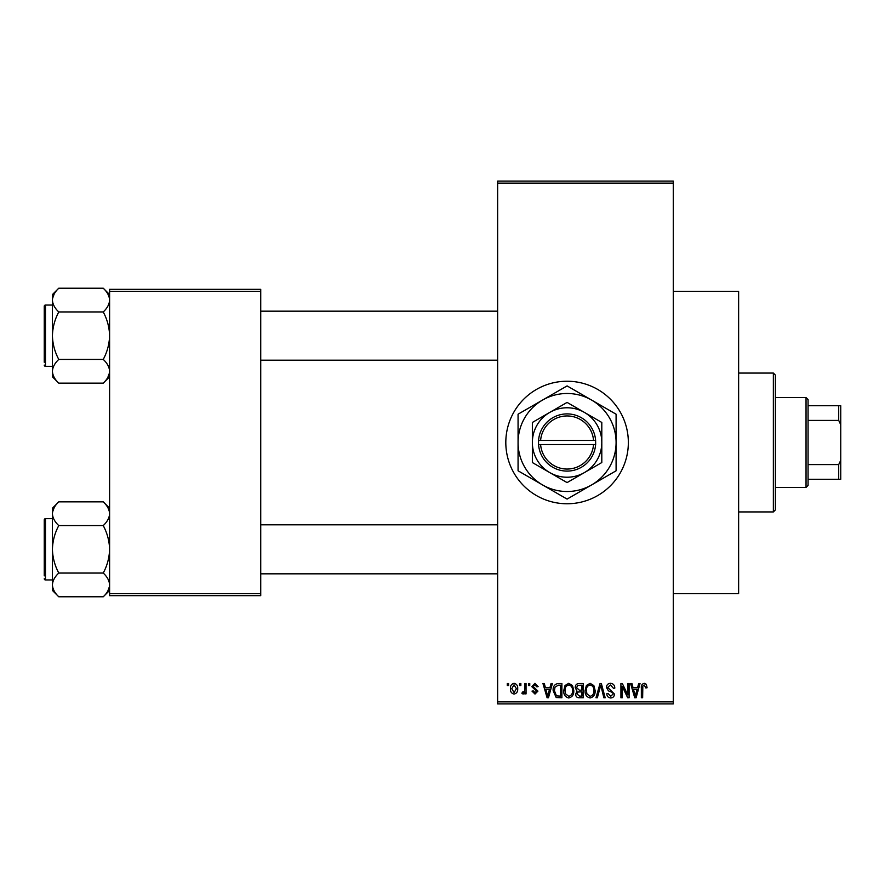 <?xml version="1.0" encoding="UTF-8"?>
<svg xmlns="http://www.w3.org/2000/svg" width="885" height="885" viewBox="0 0 885 885"><rect width="100%" height="100%" fill="white"/><g stroke="black" fill="none" stroke-linecap="round" stroke-linejoin="round"><path stroke-width="1.33" d="M567.086 381.236A61.264 61.264 0 0 0 505.811 442.5A61.264 61.264 0 0 0 567.086 503.764A61.264 61.264 0 0 0 628.35 442.5A61.264 61.264 0 0 0 567.086 381.236M673.286 291.364L738.632 291.364L738.632 593.636L673.286 593.636M519.55 685.532L519.55 683.497L520.856 683.497L520.856 685.532L519.55 685.532M524.75 688.884L524.75 683.497L526.044 683.497L526.044 693.884L524.75 693.884L524.75 692.225L523.201 694.072L521.962 693.519L522.338 692.037L523.267 692.214L524.506 691.008L524.75 688.884M528.467 685.532L528.467 683.497L529.761 683.497L529.761 685.532L528.467 685.532M531.808 686.672L534.949 683.308L538.113 686.649L536.819 686.837L534.861 684.791L533.102 686.406L537.936 691.108L535.005 694.072L531.996 691.108L533.29 690.919L534.96 692.59L536.631 691.318L531.808 686.672M549.928 687.767L551.045 683.497L552.417 683.497L548.457 697.789L547.096 697.789L542.947 683.497L544.308 683.497L545.426 687.767L549.928 687.767M568.756 683.308L572.484 685.554L573.768 690.455C574.044 694.504 572.374 697.015 568.745 697.977C565.183 697.037 563.513 694.592 563.734 690.621L565.028 685.488L568.756 683.308M590.107 683.308L593.835 685.554L595.118 690.455C595.395 694.504 593.724 697.015 590.096 697.977C586.534 697.037 584.863 694.592 585.096 690.621L586.379 685.488L590.107 683.308M644.291 683.308L646.327 684.315L647.101 687.767L645.807 687.944L644.225 684.979L642.831 686.052L642.643 697.789L641.348 697.789L641.348 688.087C641.028 685.477 642.012 683.884 644.291 683.308M497.647 701.871L673.286 701.871L673.286 703.918L497.647 703.918L497.647 181.082L673.286 181.082L673.286 183.129L497.647 183.129M673.286 701.871L673.286 183.129M637.565 687.767L638.682 683.497L640.043 683.497L636.094 697.789L634.722 697.789L630.574 683.497L631.934 683.497L633.063 687.767L637.565 687.767M627.797 694.935L627.797 683.497L629.091 683.497L629.091 697.789L627.708 697.789L622.221 686.329L622.221 697.789L620.927 697.789L620.927 683.497L622.321 683.497L627.797 694.935M606.446 687.457C606.59 684.868 607.94 683.486 610.495 683.308C613.305 683.607 614.743 685.222 614.798 688.132L613.493 688.32L610.373 684.979L607.741 687.424L614.422 694.061C614.334 696.473 613.095 697.778 610.727 697.977C608.205 697.723 606.9 696.307 606.811 693.707L608.117 693.519L610.683 696.307L613.128 694.006L612.719 692.557L608.415 690.853L606.446 687.457M595.981 697.789L600.063 683.497L601.335 683.497L605.185 697.789L603.847 697.789L600.782 685.167L597.342 697.789L595.981 697.789M575.25 687.689C575.272 685.001 576.6 683.607 579.21 683.497L583.237 683.497L583.237 697.789L579.199 697.789C576.931 697.701 575.737 696.495 575.626 694.194L577.02 691.196L575.25 687.689M553.158 690.72C552.815 686.649 554.452 684.249 558.07 683.497L561.886 683.497L561.886 697.789L556.189 697.524L553.158 690.72M510.457 688.795C510.202 685.82 511.408 683.983 514.074 683.308C516.707 683.972 517.913 685.764 517.692 688.696C517.913 691.628 516.707 693.42 514.074 694.072C511.475 693.431 510.269 691.672 510.457 688.795M507.293 685.532L507.293 683.497L508.598 683.497L508.598 685.532L507.293 685.532M109.607 289.329L260.732 289.329L260.732 291.364L109.607 291.364L109.607 289.329M260.732 593.636L260.732 595.671L109.607 595.671L109.607 593.636L260.732 593.636L260.732 291.364M109.607 593.636L109.607 291.364M635.906 693.597L637.123 689.437L633.505 689.437L635.308 696.296L635.906 693.597M590.085 696.307C592.873 695.533 594.112 693.575 593.813 690.433C593.99 687.49 592.762 685.676 590.107 684.979C587.397 685.72 586.158 687.623 586.39 690.665L586.943 693.906L590.085 696.307M581.932 696.119L581.932 691.849L578.126 691.981L576.92 693.962L579.675 696.119L581.932 696.119M581.932 690.178L581.932 685.167L577.828 685.344L576.544 687.678L579.365 690.178L581.932 690.178M568.734 696.307C571.522 695.533 572.761 693.575 572.462 690.433C572.639 687.49 571.411 685.676 568.756 684.979C566.046 685.72 564.796 687.623 565.039 690.665L565.592 693.906L568.734 696.307M560.581 696.119L560.581 685.167L558.247 685.167L554.972 687.247L554.452 690.742L556.433 695.831L560.581 696.119M548.28 693.597L549.485 689.437L545.868 689.437L547.682 696.296L548.28 693.597M514.108 692.59L516.398 688.696L514.041 684.791L511.751 688.696L514.108 692.59M806.036 397.564L808.071 399.611L808.071 485.389L806.036 487.436L806.036 397.564L775.393 397.564M808.071 405.739L840.75 405.739L840.75 479.261L838.703 479.261L838.703 464.592L840.75 460.3M808.071 464.592L838.703 464.592M840.75 424.7L838.703 420.408L838.703 405.739M808.071 420.408L838.703 420.408M808.071 479.261L838.703 479.261M773.357 373.061L775.393 375.107L775.393 509.893L773.357 511.939L773.357 373.061L738.632 373.061M773.357 511.939L738.632 511.939M497.647 311.177L260.732 311.177M497.647 360.195L260.732 360.195M109.607 294.583L103.246 288.222C107.218 291.917 109.342 295.878 109.607 300.092L109.474 298.455L109.607 300.092C109.364 304.263 107.24 308.212 103.246 311.951L58.775 311.951C54.804 308.257 52.68 304.307 52.414 300.092C52.657 295.922 54.782 291.962 58.775 288.222L103.246 288.222M52.547 372.928L52.414 376.789L58.775 383.15C54.804 379.455 52.68 375.505 52.414 371.28C52.657 367.12 54.782 363.16 58.775 359.421C54.793 351.976 52.669 344.066 52.414 335.692C52.68 327.295 54.793 319.385 58.775 311.951M44.25 309.142L44.25 306.276A1.228 1.228 0 0 1 45.478 305.048L52.414 305.048L45.478 305.048A1.228 1.228 0 0 0 44.25 306.276L44.25 362.242M45.478 305.048L45.478 366.324A1.228 1.228 0 0 1 44.25 365.096M45.478 366.324L52.414 366.324M103.246 311.951C107.229 319.408 109.353 327.317 109.607 335.692C109.342 344.088 107.229 351.998 103.246 359.421C107.218 363.115 109.342 367.065 109.607 371.28C109.364 375.45 107.24 379.411 103.246 383.15L58.775 383.15M103.246 359.421L58.775 359.421M107.848 377.353L109.474 372.928M54.173 294.03L52.547 298.455M58.775 288.222L52.414 294.583L52.414 371.28M44.25 571.776L44.25 526.852M260.732 573.823L497.647 573.823M260.732 524.805L497.647 524.805M109.607 508.211L103.246 501.85C107.218 505.545 109.342 509.494 109.607 513.72L109.474 512.072L109.607 513.72C109.364 517.88 107.24 521.84 103.246 525.579L58.775 525.579C54.804 521.885 52.68 517.935 52.414 513.72C52.657 509.55 54.782 505.589 58.775 501.85L103.246 501.85M52.547 586.545L52.414 590.417L58.775 596.778C54.804 593.083 52.68 589.122 52.414 584.908C52.657 580.737 54.782 576.788 58.775 573.049C54.793 565.592 52.669 557.683 52.414 549.308C52.68 540.912 54.793 533.002 58.775 525.579M52.414 518.676L45.478 518.676A1.228 1.228 0 0 0 44.25 519.904L44.25 575.858M44.25 522.758L44.25 519.904A1.228 1.228 0 0 1 45.478 518.676L45.478 579.952A1.228 1.228 0 0 1 44.25 578.724M45.478 579.952L52.414 579.952M103.246 525.579C107.229 533.024 109.353 540.934 109.607 549.308C109.342 557.705 107.229 565.615 103.246 573.049C107.218 576.743 109.342 580.693 109.607 584.908C109.364 589.078 107.24 593.038 103.246 596.778L58.775 596.778M103.246 573.049L58.775 573.049M107.848 590.97L109.474 586.545M54.173 507.647L52.547 512.072M58.775 501.85L52.414 508.211L52.414 584.908M540.613 444.547L595.671 444.547L595.605 440.453A28.597 28.597 0 0 0 567.086 413.903A28.597 28.597 0 0 0 538.567 440.453L538.489 444.547L540.613 444.547A26.55 26.55 0 0 0 567.086 469.05A26.55 26.55 0 0 0 593.547 444.547M538.567 444.547A28.597 28.597 0 0 0 567.086 471.097A28.597 28.597 0 0 0 595.605 444.547M601.8 422.455L567.086 402.409L549.718 412.432L532.361 422.455L532.361 462.545L567.086 482.59L601.8 462.545L601.8 422.455M532.361 422.455L532.361 462.545M591.589 484.947A49.018 49.018 0 0 0 591.589 400.053A49.018 49.018 0 0 0 518.068 442.5A49.018 49.018 0 0 0 591.589 484.947L616.093 470.798L616.093 414.202L567.086 385.904L518.068 414.202L518.068 470.798L567.086 499.096L591.589 484.947M584.443 472.568A34.714 34.714 0 0 0 584.443 412.432A34.714 34.714 0 0 0 532.361 442.5A34.714 34.714 0 0 0 584.443 472.568M595.605 440.453L538.567 440.453M593.547 440.453A26.55 26.55 0 0 0 567.086 415.95A26.55 26.55 0 0 0 540.613 440.453M806.036 487.436L775.393 487.436M109.607 376.789L103.246 383.15M109.607 590.417L103.246 596.778"/></g></svg>
